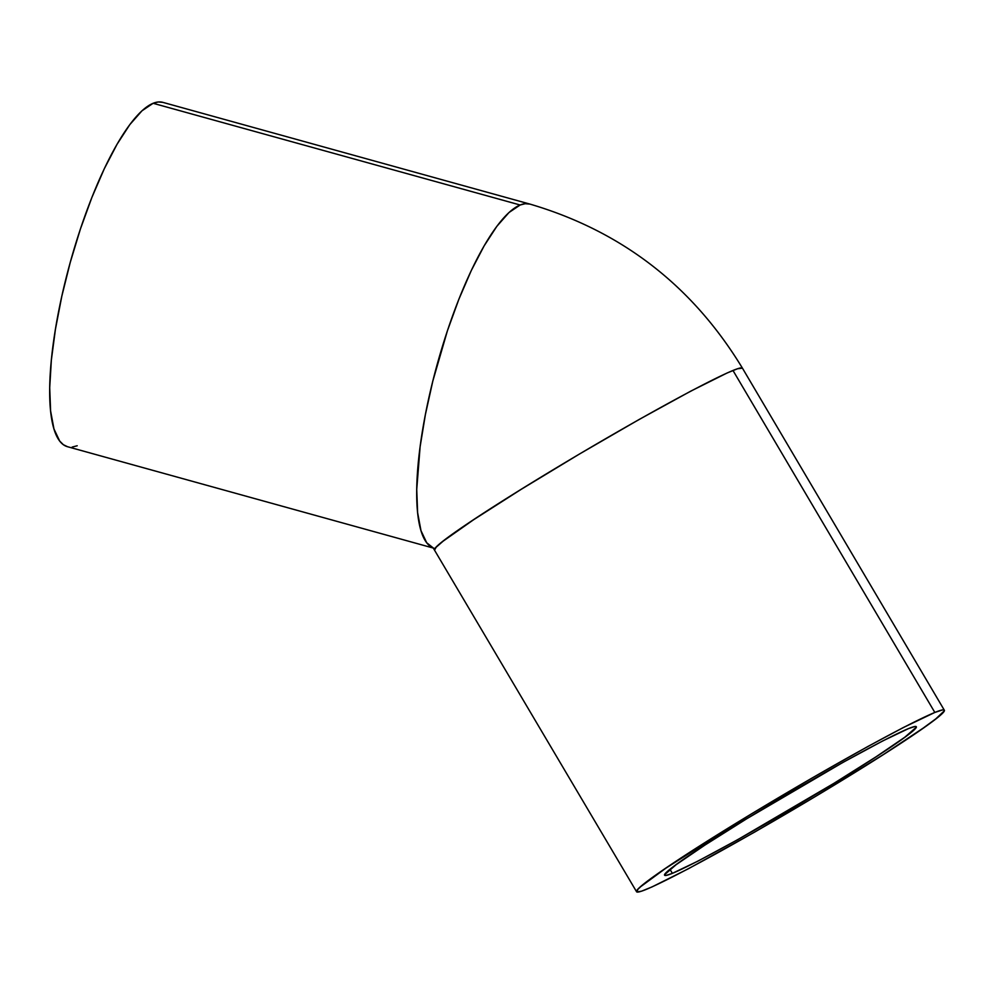 <?xml version="1.0" encoding="UTF-8"?>
<svg xmlns="http://www.w3.org/2000/svg" width="994" height="994" viewBox="0 0 994 994"><rect width="100%" height="100%" fill="white"/><g stroke="black" fill="none" stroke-linecap="round" stroke-linejoin="round"><path stroke-width="1.49" d="M672.379 873.353L670.018 869.352L672.379 873.353L666.129 875.416L664.675 874.633L676.119 864.693L704.97 845.049L746.829 818.696L843.098 762.323L882.846 740.878L908.516 728.59A146.093 7.281 -30.5 0 1 916.269 726.713A146.093 7.281 -30.5 0 1 814.421 795.163A146.093 7.281 -30.5 0 1 672.379 873.353A146.093 7.281 -30.5 0 1 664.626 875.229A146.093 7.281 -30.5 0 1 766.473 806.768A146.093 7.281 -30.5 0 1 908.516 728.59L914.766 726.515L916.219 727.31L904.776 737.25L875.925 756.894L834.065 783.247L737.796 839.619L698.061 861.065L672.379 873.353M934.832 712.449L732.976 370.464A178.647 8.909 149.5 0 0 559.274 466.074A178.647 8.909 149.5 0 0 434.751 549.781L436.117 547.259L443.15 541.146L473.492 519.812L521.365 489.222L579.465 454.022L638.968 419.58L690.793 391.127L727.061 373.011L737.511 368.762L742.443 368.165A178.647 8.909 149.5 0 0 732.976 370.464L934.832 712.449A178.647 8.909 -30.5 0 1 944.3 710.163A178.647 8.909 -30.5 0 1 819.764 793.871A178.647 8.909 -30.5 0 1 646.063 889.481A178.647 8.909 -30.5 0 1 636.595 891.78A178.647 8.909 -30.5 0 1 761.131 808.06A178.647 8.909 -30.5 0 1 934.832 712.449L903.434 727.484L868.222 746.295L811.477 778.364L751.526 813.862L665.881 868.172L640.77 886.611L637.974 889.245L636.806 891.966L641.528 891.183L651.989 886.934L688.258 868.818L754.583 832.127L814.595 796.977L883.405 754.533L923.277 728.055L935.888 718.799L944.25 710.896L944.101 709.977L942.461 709.927L934.832 712.449M944.3 710.163L742.443 368.165C692.433 285.763 621.585 231.068 529.889 204.081L525.192 203.708L520.148 205A178.647 46.519 -74.5 0 1 529.889 204.081L162.867 102.37A178.647 46.519 105.5 0 0 153.126 103.289L520.148 205L509.003 212.517L496.838 226.334L484.115 245.903L471.305 270.48L458.917 299.132L447.424 330.741L432.825 381.037L425.382 414.597L420.114 446.704L416.734 489.408L417.617 512.655L420.984 530.672L426.699 542.749L433.359 548.042A178.647 46.519 -74.5 0 1 433.396 378.739A178.647 46.519 -74.5 0 1 520.148 205L153.126 103.289A178.647 46.519 105.5 0 0 65.828 279.177A178.647 46.519 105.5 0 0 67.443 446.691L435.061 548.551A178.647 46.519 -74.5 0 1 434.465 548.402M162.792 102.345L158.17 101.984L153.126 103.289L141.98 110.806L129.816 124.623L117.093 144.192L104.283 168.769L91.895 197.421L80.402 229.03L70.251 262.379L61.814 296.212L55.44 329.2L51.353 360.089L49.712 387.697L50.595 410.944L53.962 428.961L59.677 441.038L63.343 444.691L67.517 446.716M72.152 447.076L77.197 445.772M636.595 891.78L433.185 547.905"/></g></svg>
